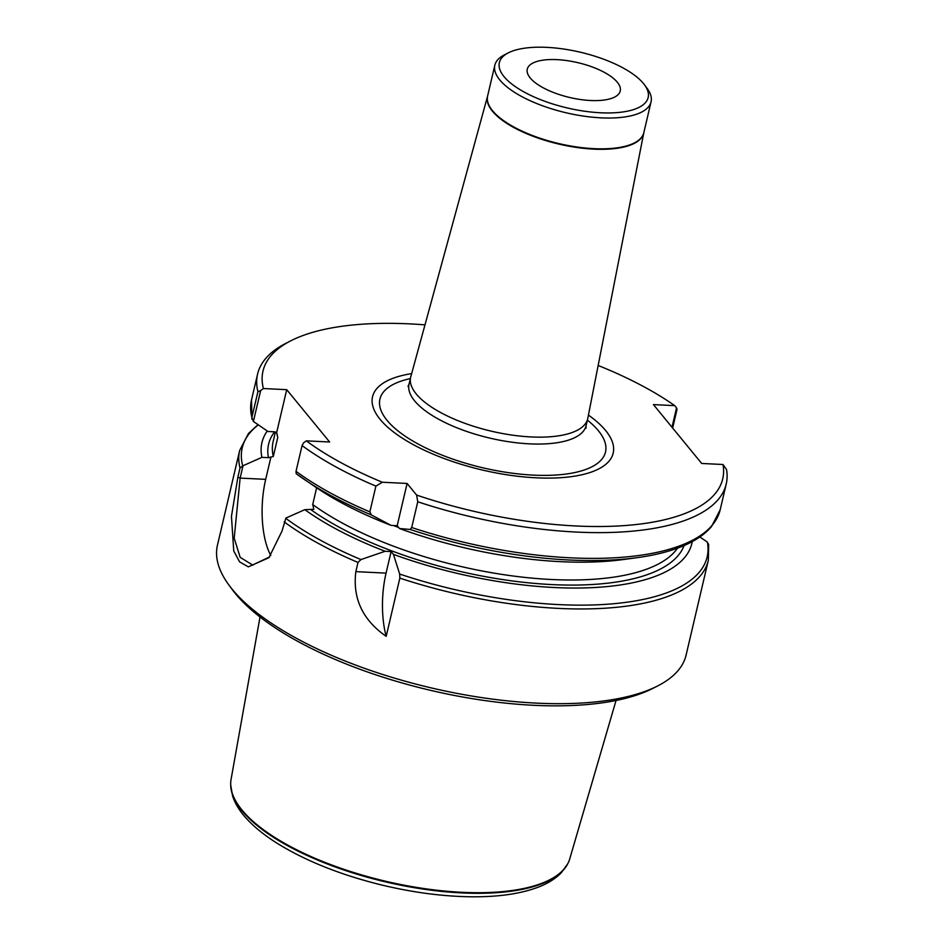 <?xml version="1.0" encoding="UTF-8"?>
<svg xmlns="http://www.w3.org/2000/svg" width="944" height="944" viewBox="0 0 944 944"><rect width="100%" height="100%" fill="white"/><g stroke="black" fill="none" stroke-linecap="round" stroke-linejoin="round"><path stroke-width="1.42" d="M600.561 112.773A76.405 28.615 13.2 0 0 644.445 84.771A76.405 28.615 13.2 0 0 580.289 52.203A76.405 28.615 13.2 0 0 508.344 52.852A76.405 28.615 13.2 0 0 517.477 88.063A76.405 28.615 13.2 0 0 600.561 112.773M556.995 59.637A47.755 17.889 -166.8 0 1 620.243 90.978A47.755 17.889 -166.8 0 1 590.507 100.501A47.755 17.889 -166.8 0 1 527.259 69.172A47.755 17.889 -166.8 0 1 556.995 59.637M416.623 495.081L407.1 483.458L382.32 482.242L375.901 486.113L369.859 511.86L371.429 514.964L391.205 525.419L397.188 525.702L399.489 528.51L410.144 529.454L411.714 527.531L417.755 501.783A240.685 90.152 13.2 0 0 726.219 484.036A240.685 90.152 13.2 0 0 726.55 469.581L723.021 464.507A236.094 88.441 13.2 0 1 416.623 495.081L417.755 501.783M671.998 427.254L676.541 407.926L674.759 405.649L653.437 404.598L701.687 463.457L723.021 464.507M674.759 405.649A236.094 88.441 13.2 0 0 598.166 365.481M424.989 324.866A236.094 88.441 13.2 0 0 290.752 340.831A236.094 88.441 13.2 0 0 263.4 388.539L260.65 390.568L253.405 421.461L267.978 431.491L274.492 431.809L276.627 432.718L277.748 437.509L273.3 456.471L268.426 457.675L261.913 457.356L243.021 465.746L240.13 478.089L234.195 538.151L240.177 557.349L252.591 565.008L269.595 556.936M375.901 486.113A240.685 90.152 13.2 0 1 302.068 445.568L303.555 442.878L306.293 440.848L329.621 441.993L286.728 389.683L263.4 388.539M306.293 440.848A236.094 88.441 13.2 0 0 382.32 482.242M411.643 373.623A123.581 46.291 13.2 0 0 390.049 429.213A123.581 46.291 13.2 0 0 536.227 477.817A123.581 46.291 13.2 0 0 588.431 415.089M302.068 445.568L296.027 471.316L296.204 473.711A238.773 89.444 13.2 0 0 304.794 479.788A238.773 89.444 13.2 0 0 371.429 514.964M296.156 473.676L316.169 487.505A220.802 82.706 13.2 0 0 391.205 525.419M399.489 528.51A220.802 82.706 13.2 0 0 623.311 559.544L636.94 557.692C653.673 555.426 668.187 551.862 680.506 547.024C694.029 541.714 704.342 534.941 711.422 526.693L720.178 509.784A240.685 90.152 13.2 0 1 411.714 527.531M270.94 457.002L265.689 479.351L240.13 478.089L237.853 477.239L231.457 516.403L233.746 550.918L239.599 561.881L248.331 566.86L268.922 557.692L282.008 531.094L285.914 518.055L304.806 509.666A220.802 82.706 13.2 0 0 385.14 551.272L360.962 559.568L358 562.435L355.841 571.639C352.525 598.402 362.638 619.972 386.19 636.35L399.843 578.106L399.678 574.058L393.424 554.376A220.802 82.706 13.2 0 0 692.235 541.62M708.661 544.511L707.162 541.95L699.858 536.959M258.042 424.647L248.473 433.473L239.67 450.441L217.45 545.16A240.685 90.152 13.2 0 0 229.109 585.304A240.685 90.152 13.2 0 0 431.184 687.893A240.685 90.152 13.2 0 0 657.815 685.863A240.685 90.152 13.2 0 0 686.099 655.089L708.319 560.358L708.661 544.464M237.853 477.239L240.012 468.035L243.021 465.746M393.424 554.376L391.123 551.567L385.14 551.272M304.806 509.666L313.833 509.312L312.712 504.533L316.629 487.812M676.541 407.926L677.06 409.224L672.647 428.033M290.752 340.831L285.867 343.333A240.685 90.152 13.2 0 0 257.57 374.107A240.685 90.152 13.2 0 0 257.913 391.713L260.65 390.568M253.405 421.461L251.871 417.46L257.913 391.713M267.27 431.007A220.802 82.706 13.2 0 0 261.913 457.356M229.109 585.304L232.377 589.729A236.094 88.441 13.2 0 0 430.606 690.359A236.094 88.441 13.2 0 0 652.918 688.365L657.815 685.863M265.689 479.351A61.124 24.898 -87.2 0 0 270.786 555.509M286.728 389.683L276.627 432.718M391.123 551.567L386.061 573.126A61.124 24.898 -87.2 0 0 386.19 636.35M407.1 483.458L397.188 525.702M531.083 436.942A90.919 34.055 -166.8 0 1 410.652 377.27A90.919 34.055 -166.8 0 1 410.77 376.821L487.6 96.064A80.24 30.055 -166.8 0 1 487.6 96.04A80.24 30.055 -166.8 0 0 593.764 149.128A80.24 30.055 -166.8 0 0 643.808 132.715A80.24 30.055 -166.8 0 1 643.808 132.715L587.793 418.334A90.919 34.055 -166.8 0 1 587.699 418.794A90.919 34.055 -166.8 0 1 531.083 436.942M644.445 84.771L647.171 88.453A80.228 30.055 -166.8 0 1 651.053 101.834A80.228 30.055 -166.8 0 1 601.092 117.847A80.228 30.055 -166.8 0 1 494.833 65.195A80.228 30.055 -166.8 0 1 504.261 54.941L508.344 52.852M260.013 616.987L231.068 779.414A173.967 65.171 13.2 0 0 230.678 784.145A173.967 65.171 13.2 0 0 461.758 892.292A173.967 65.171 13.2 0 0 567.993 863.264A173.967 65.171 13.2 0 0 569.751 858.851L616.043 700.483M296.027 471.316A240.685 90.152 13.2 0 0 369.859 511.86M410.144 529.454A238.773 89.444 13.2 0 0 636.94 557.692M285.749 518.303A238.773 89.444 13.2 0 0 360.962 559.568M399.678 574.058A238.773 89.444 13.2 0 0 707.41 542.198M284.168 521.89A240.685 90.152 13.2 0 0 358 562.435M399.843 578.106A240.685 90.152 13.2 0 0 708.319 560.358M239.67 450.441A240.685 90.152 13.2 0 0 240.012 468.035M311.331 509.996A213.934 80.134 13.2 0 0 530.823 583.05A213.934 80.134 13.2 0 0 684.07 545.549M257.57 374.107L251.529 399.867A240.685 90.152 13.2 0 0 251.871 417.46M277.064 433.721A210.123 78.706 13.2 0 0 277.748 437.509M393.483 525.525A210.123 78.706 13.2 0 0 398.651 527.495M275.388 431.974L273.135 441.615A210.123 78.706 13.2 0 0 273.3 456.471M312.712 504.533A210.123 78.706 13.2 0 0 518.976 576.737A210.123 78.706 13.2 0 0 677.509 548.169M274.61 431.821A213.934 80.134 13.2 0 0 268.426 457.675M258.314 424.847A238.773 89.444 13.2 0 0 242.679 465.781M386.061 573.126L355.841 571.639M586.012 428.187L586.082 425.697A90.919 34.055 -166.8 0 1 529.466 443.845A90.919 34.055 -166.8 0 1 409.035 384.173L410.652 377.27M587.38 420.127A115.841 43.389 -166.8 0 1 533.372 475.115A115.841 43.389 -166.8 0 1 398.71 431.479A115.841 43.389 -166.8 0 1 410.345 378.603M643.808 132.715L643.832 132.644A80.228 30.055 -166.8 0 1 593.87 148.656A80.228 30.055 -166.8 0 1 487.611 96.005L487.6 96.064M567.663 863.902L561.102 872.952C555.06 879.053 547.107 883.914 537.254 887.537C520.297 893.744 499.164 896.835 473.841 896.8C444.73 896.67 414.086 892.764 381.919 885.059C340.843 874.982 305.962 861.081 277.276 843.358C265.229 835.806 255.34 827.935 247.611 819.77C240.342 812.135 235.339 804.241 232.602 796.087L230.69 784.877A173.802 65.101 13.2 0 0 385.683 881.92A173.802 65.101 13.2 0 0 567.663 863.902L567.993 863.264M726.219 484.036L720.178 509.784M251.529 399.867L251.93 419.183M252.579 564.996L253.287 565.031M586.082 425.697L587.699 418.794M409.035 384.173L407.997 386.438M643.832 132.644L651.053 101.834M487.611 96.005L494.833 65.195M230.69 784.877L230.678 784.145"/></g></svg>
